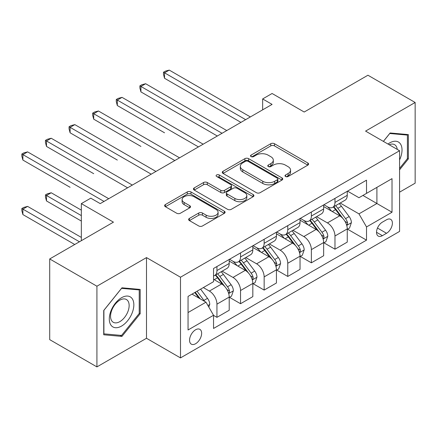 <?xml version="1.0" encoding="UTF-8"?>
<svg xmlns="http://www.w3.org/2000/svg" width="437" height="437" viewBox="0 0 437 437"><rect width="100%" height="100%" fill="white"/><g stroke="black" fill="none" stroke-linecap="round" stroke-linejoin="round"><path stroke-width="0.66" d="M285.552 176.499A1.835 1.06 0 0 0 288.147 176.499L307.845 165.126A2.622 1.513 0 0 0 308.609 164.055A2.622 1.513 0 0 0 307.845 162.985L274.474 143.718A2.622 1.513 0 0 0 270.765 143.718L251.073 155.091A1.835 1.06 0 0 0 250.532 155.84A1.835 1.06 0 0 0 251.073 156.588A1.835 1.06 0 0 0 253.668 156.588L256.213 155.119A8.39 4.845 0 0 1 268.078 155.119L270.858 156.725A8.39 4.845 0 0 1 273.316 160.15A8.39 4.845 0 0 1 270.858 163.575L268.313 165.044A1.835 1.06 0 0 0 267.772 165.792A1.835 1.06 0 0 0 268.313 166.546A1.835 1.06 0 0 0 270.907 166.546L273.453 165.071A8.39 4.845 0 0 1 285.317 165.071L288.098 166.677A8.39 4.845 0 0 1 290.556 170.102A8.39 4.845 0 0 1 288.098 173.527L285.552 174.997A1.835 1.06 0 0 0 285.011 175.75A1.835 1.06 0 0 0 285.552 176.499L285.552 174.997M195.601 343.728A8.549 4.933 120 0 0 201.184 336.2A8.549 4.933 120 0 0 199.873 329.351A8.549 4.933 120 0 0 195.601 329.771A8.549 4.933 120 0 0 190.019 337.304A8.549 4.933 120 0 0 191.33 344.154A8.549 4.933 120 0 0 195.601 343.728M189.385 218.424A2.622 1.513 0 0 0 188.62 219.494A2.622 1.513 0 0 0 189.385 220.565L198.748 225.973A2.622 1.513 0 0 0 202.457 225.973L224.328 213.343A2.622 1.513 0 0 0 225.099 212.273A2.622 1.513 0 0 0 224.328 211.202L190.964 191.936A2.622 1.513 0 0 0 187.255 191.936L165.377 204.565A2.622 1.513 0 0 0 164.612 205.636A2.622 1.513 0 0 0 165.377 206.706L176.69 213.234A2.622 1.513 0 0 0 180.394 213.234L189.756 207.832A2.622 1.513 0 0 0 190.527 206.761A2.622 1.513 0 0 0 189.756 205.69L184.152 202.451A7.014 4.048 0 0 1 182.092 199.589A7.014 4.048 0 0 1 186.424 195.847A7.014 4.048 0 0 1 194.066 196.726L216.036 209.41A7.014 4.048 0 0 1 218.09 212.273A7.014 4.048 0 0 1 213.759 216.009A7.014 4.048 0 0 1 206.117 215.135L202.457 213.021A2.622 1.513 0 0 0 198.748 213.021L189.385 218.424L189.385 220.565M399.571 192.171L415.15 183.174L415.15 102.482L367.938 75.224L304.196 112.025L272.087 93.491L262.648 98.942L272.087 104.394L100.226 203.615L90.781 198.163L81.342 203.615L81.342 240.689M96.921 286.213L96.921 366.9L146.499 338.276L146.499 257.59L96.921 286.213L49.709 258.95L113.445 222.154L81.342 203.615M146.499 257.59L180.492 277.216L399.571 150.732L399.571 231.419L180.492 357.903L180.492 277.216M415.15 102.482L365.572 131.105L399.571 150.732M256.399 192.684A2.622 1.513 0 0 0 260.108 192.684L281.985 180.055A2.622 1.513 0 0 0 282.75 178.984A2.622 1.513 0 0 0 281.985 177.914L248.615 158.653A2.622 1.513 0 0 0 244.906 158.653L223.034 171.282A2.622 1.513 0 0 0 222.264 172.347A2.622 1.513 0 0 0 223.034 173.418L256.399 192.684M217.369 176.892A1.835 1.06 0 0 1 219.232 177.154L219.232 174.975L253.154 194.558A2.622 1.513 0 0 1 253.924 195.629A2.622 1.513 0 0 1 253.154 196.699L231.282 209.328A2.622 1.513 0 0 1 227.573 209.328L194.208 190.062L194.208 187.921A2.622 1.513 0 0 0 193.438 188.992A2.622 1.513 0 0 0 194.208 190.062M194.208 187.921L203.566 182.519A2.622 1.513 0 0 1 207.275 182.519L220.805 190.33A2.622 1.513 0 0 0 224.514 190.33L230.725 186.746A2.622 1.513 0 0 0 231.495 185.676A2.622 1.513 0 0 0 230.725 184.605L216.637 176.472A1.835 1.06 0 0 1 216.097 175.723A1.835 1.06 0 0 1 217.233 174.74A1.835 1.06 0 0 1 219.232 174.975M96.921 366.9L49.709 339.642L49.709 258.95M386.537 219.756L382.38 222.154A8.281 4.78 120 0 0 376.973 229.447A8.281 4.78 120 0 0 378.245 236.084A8.281 4.78 120 0 0 382.38 235.674L386.537 233.276A8.281 4.78 120 0 0 391.945 225.978A8.281 4.78 120 0 0 390.678 219.347A8.281 4.78 120 0 0 386.537 219.756M347.541 191.133L358.963 197.726L366.517 193.367L366.517 180.175L213.54 268.493L213.54 281.685L188.047 296.406L188.047 329.99L213.54 315.268L213.54 328.466L366.517 240.142L366.517 226.95L358.963 213.868L340.188 203.025M366.517 193.367L392.016 178.646L392.016 212.229L366.517 226.95M146.499 338.276L180.492 357.903M262.648 98.942L262.648 109.845M362.928 195.437L376.907 203.505L376.907 187.369L392.016 178.646M358.963 213.868L376.907 203.505L392.016 212.229M188.047 312.542L205.985 302.186L192.012 294.117M213.54 315.377L216.943 317.344L216.943 304.147A10.685 6.167 -120 0 0 209.389 291.064L203.342 287.573M216.943 317.344L229.217 310.254L229.217 297.062A10.685 6.167 -120 0 0 221.663 283.979L213.54 279.287M229.501 297.335L240.547 303.715L240.547 290.518A10.685 6.167 -120 0 0 232.997 277.435L222.149 271.175M240.547 303.715L252.826 296.625L252.826 283.433A10.685 6.167 -120 0 0 245.272 270.345L229.217 261.08M253.11 283.706L264.156 290.081L264.156 276.889A10.685 6.167 -120 0 0 256.601 263.806L245.758 257.54M264.156 290.081L276.435 282.996L276.435 269.804A10.685 6.167 -120 0 0 268.881 256.716L252.826 247.451M276.714 270.077L287.764 276.452L287.764 263.26A10.685 6.167 -120 0 0 280.21 250.177L269.361 243.912M287.764 276.452L300.039 269.367L300.039 256.175A10.685 6.167 -120 0 0 292.484 243.087L276.435 233.822M300.323 256.443L311.373 262.823L311.373 249.631A10.685 6.167 -120 0 0 303.819 236.548L292.97 230.283M311.373 262.823L323.648 255.738L323.648 242.54A10.685 6.167 -120 0 0 316.093 229.458L300.039 220.188M323.932 242.814L334.977 249.194L334.977 236.002A10.685 6.167 -120 0 0 327.422 222.914L316.579 216.654M334.977 249.194L347.257 242.109L347.257 228.912A10.685 6.167 -120 0 0 339.702 215.829L323.648 206.559M323.932 204.762L327.422 206.777A10.685 6.167 -120 0 0 332.765 207.307A10.685 6.167 -120 0 0 334.977 202.418L334.977 198.382M300.323 218.391L303.819 220.406A10.685 6.167 -120 0 0 309.161 220.936A10.685 6.167 -120 0 0 311.373 216.047L311.373 212.011M276.714 232.02L280.21 234.035A10.685 6.167 -120 0 0 285.552 234.565A10.685 6.167 -120 0 0 287.764 229.676L287.764 225.639M253.11 245.649L256.601 247.67A10.685 6.167 -120 0 0 261.943 248.194A10.685 6.167 -120 0 0 264.156 243.305L264.156 239.268M229.501 259.278L232.997 261.299A10.685 6.167 -120 0 0 238.334 261.829A10.685 6.167 -120 0 0 240.547 256.934L240.547 252.903M347.541 229.185L366.517 240.142M332.765 207.307L345.044 200.222A10.685 6.167 -120 0 0 347.257 195.328L347.257 191.297M309.161 220.936L321.435 213.851A10.685 6.167 -120 0 0 323.648 208.957L323.648 204.926M285.552 234.565L297.826 227.48A10.685 6.167 -120 0 0 300.039 222.586L300.039 218.555M261.943 248.194L274.218 241.109A10.685 6.167 -120 0 0 276.435 236.22L276.435 232.184M238.334 261.829L250.614 254.738A10.685 6.167 -120 0 0 252.826 249.849L252.826 245.812M213.54 275.889A10.685 6.167 -120 0 0 214.731 275.457L227.005 268.367A10.685 6.167 -120 0 0 229.217 263.478L229.217 259.441M214.731 275.457A10.685 6.167 -120 0 0 216.943 270.563L216.943 266.532M205.985 302.186L213.54 315.268M399.571 169.829L408.349 158.904L408.349 134.601L390.126 132.974L383.369 141.38M103.722 334.78L121.945 336.408L140.173 313.739L140.173 289.436L121.945 287.808L103.722 310.478L103.722 334.78M407.404 158.358L408.349 158.904M139.228 313.192L140.173 313.739M120.022 335.299L121.945 336.408M286.284 176.756L288.098 175.707A8.39 4.845 0 0 0 290.556 172.282L290.556 170.102M273.316 160.15L273.316 162.329A8.39 4.845 0 0 1 270.858 165.754L269.045 166.803M307.806 165.148L274.474 145.903A2.622 1.513 0 0 0 270.765 145.903L251.805 156.85M281.947 180.077L248.615 160.832A2.622 1.513 0 0 0 244.906 160.832L223.067 173.44M277.348 179.733A1.835 1.06 0 0 0 277.883 178.984A1.835 1.06 0 0 0 277.348 178.236L248.058 161.324A1.835 1.06 0 0 0 245.463 161.324L242.775 162.875A8.39 4.845 0 0 0 240.317 166.3A8.39 4.845 0 0 0 242.775 169.725L262.795 181.284A8.39 4.845 0 0 0 274.66 181.284L277.348 179.733L277.348 181.918A1.835 1.06 0 0 0 277.883 181.164L277.883 178.984M240.317 166.3L240.317 168.485A8.39 4.845 0 0 0 242.775 171.91L242.775 169.725M277.348 181.918L274.66 183.469A8.39 4.845 0 0 1 262.795 183.469L242.775 171.91M194.241 190.084L203.566 184.698L203.566 182.519M231.495 185.676L231.495 187.855A2.622 1.513 0 0 1 230.725 188.926L224.514 192.509A2.622 1.513 0 0 1 220.805 192.509L207.275 184.698A2.622 1.513 0 0 0 203.566 184.698M219.232 177.154L253.121 196.721M234.849 198.436A7.014 4.048 0 0 0 242.491 199.316A7.014 4.048 0 0 0 246.823 195.574A7.014 4.048 0 0 0 244.769 192.712L237.029 188.243A2.622 1.513 0 0 0 233.32 188.243L227.109 191.827A2.622 1.513 0 0 0 226.344 192.897A2.622 1.513 0 0 0 227.109 193.968L234.849 198.436L234.849 200.621A7.014 4.048 0 0 0 242.491 201.495A7.014 4.048 0 0 0 246.823 197.753L246.823 195.574M226.344 192.897L226.344 195.082A2.622 1.513 0 0 0 227.109 196.147L227.109 193.968M234.849 200.621L227.109 196.147M218.09 212.273L218.09 214.452A7.014 4.048 0 0 1 213.759 218.194A7.014 4.048 0 0 1 206.117 217.315L202.457 215.201A2.622 1.513 0 0 0 198.748 215.201L189.423 220.587M182.092 199.589L182.092 201.768A7.014 4.048 0 0 0 184.152 204.631L184.152 202.451M189.724 207.848L184.152 204.631M224.296 213.36L190.964 194.115A2.622 1.513 0 0 0 187.255 194.115L165.415 206.728M347.257 229.349L349.524 228.043L351.408 222.586A7.079 4.086 -120 0 0 349.152 216.561L341.434 206.259A20.43 11.799 -120 0 0 339.205 203.593M331.53 211.109A20.43 11.799 -120 0 0 327.346 206.734M346.612 225.017L347.431 224.126L347.59 222.892A7.079 4.086 -120 0 0 345.563 218.631L337.845 208.334A20.43 11.799 -120 0 0 335.616 205.663M333.715 206.761A16.961 9.794 60 0 1 336.501 209.924L343.029 218.642M164.536 132.799L117.318 105.535L117.318 100.084L122.038 97.358L203.156 144.188M333.349 206.969A20.43 11.799 60 0 1 335.578 209.64L340.707 216.49M245.649 119.656L164.536 72.826L169.256 70.1L250.368 116.93M240.929 122.382L164.536 78.278L164.536 72.826L163.493 72.225L165.383 71.138L169.256 70.1M164.536 78.278L163.493 74.405L163.493 72.225M323.648 242.977L325.915 241.672L327.799 236.22A7.079 4.086 -120 0 0 325.543 230.19L317.825 219.893A20.43 11.799 -120 0 0 315.596 217.222M307.921 224.738A20.43 11.799 -120 0 0 303.737 220.363M323.003 238.646L323.828 237.755L323.981 236.521A7.079 4.086 -120 0 0 321.954 232.266L314.236 221.963A20.43 11.799 -120 0 0 312.007 219.292M310.106 220.39A16.961 9.794 60 0 1 312.892 223.553L319.42 232.271M140.927 146.428L93.709 119.164L93.709 113.713L98.434 110.987L179.547 157.823M309.74 220.603A20.43 11.799 60 0 1 311.974 223.269L317.104 230.119M300.039 256.606L302.306 255.301L304.196 249.849A7.079 4.086 -120 0 0 301.934 243.819L294.221 233.522A20.43 11.799 -120 0 0 291.987 230.851M284.312 238.373A20.43 11.799 -120 0 0 280.133 233.992M299.394 252.275L300.219 251.384L300.372 250.15A7.079 4.086 -120 0 0 298.345 245.894L290.632 235.592A20.43 11.799 -120 0 0 288.404 232.921M286.497 234.019A16.961 9.794 60 0 1 289.283 237.182L295.816 245.9M117.318 160.057L70.106 132.799L70.106 127.342L74.825 124.616L155.938 171.451M286.137 234.232A20.43 11.799 60 0 1 288.365 236.898L293.495 243.748M276.435 270.241L278.697 268.93L280.587 263.478A7.079 4.086 -120 0 0 278.331 257.453L270.612 247.151A20.43 11.799 -120 0 0 268.384 244.48M260.709 252.002A20.43 11.799 -120 0 0 256.524 247.621M275.785 265.904L276.61 265.013L276.763 263.779A7.079 4.086 -120 0 0 274.742 259.523L267.023 249.221A20.43 11.799 -120 0 0 264.795 246.55M262.894 247.648A16.961 9.794 60 0 1 265.674 250.816L272.207 259.529M93.709 173.686L46.497 146.428L46.497 140.976L51.216 138.25L132.335 185.08M262.528 247.861A20.43 11.799 60 0 1 264.756 250.532L269.886 257.377M222.04 133.285L140.927 86.455L145.647 83.729L226.765 130.559M217.32 136.011L140.927 91.907L140.927 86.455L139.889 85.854L141.774 84.767L145.647 83.729M140.927 91.907L139.889 88.039L139.889 85.854M198.436 146.914L116.28 99.483L118.17 98.396L122.038 97.358M117.318 105.535L116.28 101.668L116.28 99.483M174.827 160.548L92.671 113.117L94.561 112.025L98.434 110.987M93.709 119.164L92.671 115.297L92.671 113.117M252.826 283.87L255.093 282.559L256.978 277.107A7.079 4.086 -120 0 0 254.722 271.082L247.003 260.78A20.43 11.799 -120 0 0 244.775 258.109M237.1 265.63A20.43 11.799 -120 0 0 232.916 261.25M252.182 279.533L253.001 278.642L253.16 277.408A7.079 4.086 -120 0 0 251.133 273.152L243.414 262.85A20.43 11.799 -120 0 0 241.186 260.179M239.285 261.277A16.961 9.794 60 0 1 242.071 264.445L248.598 273.163M70.106 187.315L22.888 160.057L22.888 154.605L27.613 151.879L108.726 198.709M238.919 261.49A20.43 11.799 60 0 1 241.148 264.161L246.277 271.006M151.218 174.177L69.062 126.746L70.952 125.654L74.825 124.616M70.106 132.799L69.062 128.926L69.062 126.746M399.571 159.893A17.36 10.024 120 0 0 400.379 143.833A17.36 10.024 120 0 0 387.985 144.046M397.249 149.394A13.143 7.587 120 0 0 396.075 146.051A13.143 7.587 120 0 0 394.6 144.68A13.143 7.587 120 0 0 389.192 144.745M389.711 133.493L407.404 135.088L407.404 158.636L399.571 168.387M406.235 134.416L407.404 135.088M383.407 141.402L389.749 133.514M121.568 297.717A17.36 10.024 120 0 0 109.294 318.977A17.36 10.024 120 0 0 121.568 326.068A17.36 10.024 120 0 0 133.842 304.802A17.36 10.024 120 0 0 121.568 297.717M119.847 300.164A13.143 7.587 120 0 0 111.26 311.745A13.143 7.587 120 0 0 113.276 322.282A13.143 7.587 120 0 0 119.847 321.627A13.143 7.587 120 0 0 128.434 310.046A13.143 7.587 120 0 0 126.419 299.514A13.143 7.587 120 0 0 119.847 300.164M139.228 313.466L121.568 335.436L103.908 333.857L103.908 310.314L121.568 288.344L139.228 289.922L139.228 313.466M138.054 289.245L139.228 289.922M229.217 297.499L231.484 296.188L233.374 290.736A7.079 4.086 -120 0 0 231.113 284.711L223.394 274.409A20.43 11.799 -120 0 0 221.166 271.738M228.573 293.161L229.398 292.271L229.551 291.037A7.079 4.086 -120 0 0 227.524 286.781L219.806 276.479A20.43 11.799 -120 0 0 217.577 273.808M215.676 274.906A16.961 9.794 60 0 1 218.462 278.074L224.989 286.792M81.342 210.159L51.216 192.766L46.497 195.492L46.497 200.944L81.342 221.062M215.31 275.119A20.43 11.799 60 0 1 217.544 277.79L222.673 284.64M46.497 200.944L45.459 197.076L45.459 194.891L81.342 215.61M45.459 194.891L47.343 193.804L51.216 192.766M127.609 187.806L45.459 140.375L47.343 139.283L51.216 138.25M46.497 146.428L45.459 142.555L45.459 140.375M208.82 307.091L209.765 304.365A7.079 4.086 -120 0 0 207.504 298.34L200.621 289.147M81.342 237.417L27.613 206.395L22.888 209.121L22.888 214.572L74.732 244.507M204.56 301.361A7.079 4.086 -120 0 0 203.915 300.41L197.032 291.217M195.257 292.244L200.206 298.848M194.765 292.528L198.961 298.127M22.888 214.572L21.85 210.705L21.85 208.525L79.452 241.781M21.85 208.525L23.74 207.433L27.613 206.395M104.006 201.435L21.85 154.004L23.74 152.912L27.613 151.879M22.888 160.057L21.85 156.184L21.85 154.004M209.389 291.064L221.663 283.979M232.997 277.435L245.272 270.345M256.601 263.806L268.881 256.716M280.21 250.177L292.484 243.087M303.819 236.548L316.093 229.458M327.422 222.914L339.702 215.829M334.977 202.418L347.257 195.328M334.977 236.002L347.257 228.912M311.373 249.631L323.648 242.54M311.373 216.047L323.648 208.957M287.764 263.26L300.039 256.175M287.764 229.676L300.039 222.586M264.156 276.889L276.435 269.804M264.156 243.305L276.435 236.22M240.547 290.518L252.826 283.433M240.547 256.934L252.826 249.849M216.943 304.147L229.217 297.062M216.943 270.563L229.217 263.478M377.481 228.048L386.537 233.276M376.53 232.293L382.38 235.674M288.098 175.707L288.098 173.527M268.313 166.546L268.313 165.044M270.858 165.754L270.858 163.575M251.073 156.588L251.073 155.091M270.765 145.903L270.765 143.718M274.474 145.903L274.474 143.718M307.845 165.126L307.845 162.985M223.034 173.418L223.034 171.282M244.906 160.832L244.906 158.653M248.615 160.832L248.615 158.653M281.985 180.055L281.985 177.914M262.795 183.469L262.795 181.284M274.66 183.469L274.66 181.284M207.275 184.698L207.275 182.519M220.805 192.509L220.805 190.33M224.514 192.509L224.514 190.33M230.725 188.926L230.725 186.746M253.154 196.699L253.154 194.558M198.748 215.201L198.748 213.021M202.457 215.201L202.457 213.021M206.117 217.315L206.117 215.135M189.756 207.832L189.756 205.69M165.377 206.706L165.377 204.565M187.255 194.115L187.255 191.936M190.964 194.115L190.964 191.936M224.328 213.343L224.328 211.202M346.727 225.405L351.364 222.728M337.845 208.334L341.434 206.259M332.278 211.546L335.578 209.64M345.563 218.631L349.152 216.561M345.001 221.395L347.59 222.892M323.118 239.034L327.755 236.357M314.236 221.963L317.825 219.893M308.675 225.175L311.974 223.269M321.954 232.266L325.543 230.19M321.392 235.024L323.981 236.521M299.509 252.662L304.147 249.986M290.632 235.592L294.221 233.522M285.066 238.804L288.365 236.898M298.345 245.894L301.934 243.819M297.788 248.658L300.372 250.15M275.905 266.291L280.543 263.615M267.023 249.221L270.612 247.151M261.457 252.433L264.756 250.532M274.742 259.523L278.331 257.453M274.179 262.287L276.763 263.779M252.296 279.92L256.934 277.244M243.414 262.85L247.003 260.78M237.854 266.062L241.148 264.161M251.133 273.152L254.722 271.082M250.57 275.916L253.16 277.408M228.688 293.549L233.325 290.873M219.806 276.479L223.394 274.409M214.245 279.691L217.544 277.79M227.524 286.781L231.113 284.711M226.967 289.545L229.551 291.037M207.925 305.539L209.716 304.502M203.915 300.41L207.504 298.34"/></g></svg>
